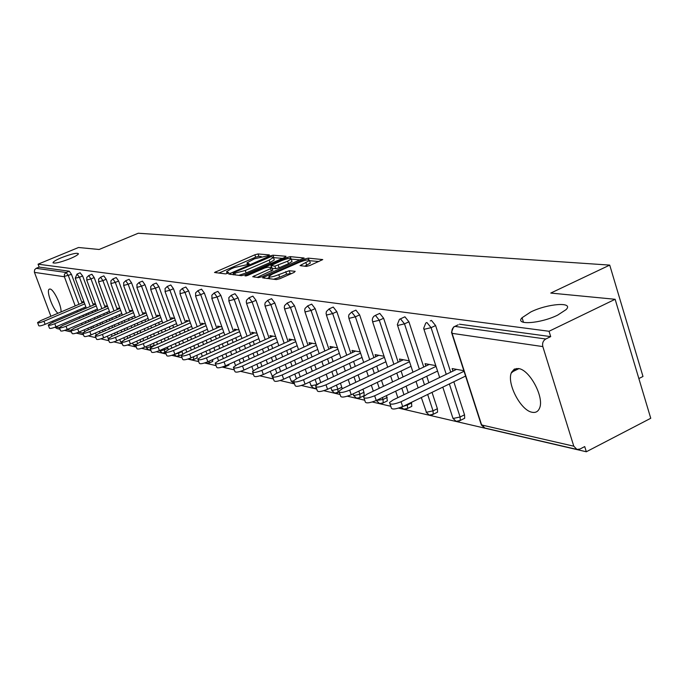 <?xml version="1.0" encoding="UTF-8"?>
<svg xmlns="http://www.w3.org/2000/svg" width="685" height="685" viewBox="0 0 685 685"><rect width="100%" height="100%" fill="white"/><g stroke="black" fill="none" stroke-linecap="round" stroke-linejoin="round"><path stroke-width="1.03" d="M530.781 311.975L522.064 317.72C514.315 325.461 540.542 323.688 557.71 315.091L566.11 309.594C574.184 301.58 547.692 303.541 530.781 311.975M61.479 257.68C56.418 259.812 53.593 261.447 53.01 262.569C54.175 263.871 59.852 262.578 70.058 258.673C75.076 256.541 77.876 254.923 78.458 253.818C77.311 252.5 71.642 253.784 61.479 257.68M268.597 255.616L269.359 254.897L258.039 253.955L254.854 254.794L214.499 272.476L225.528 273.889L227.797 273.298L228.773 272.69L226.529 271.722L230.939 268.982L234.227 267.561L248.295 264.41L249.246 263.828L246.934 262.869L254.495 258.793L268.597 255.616M60.999 311.966C61.804 306.084 53.687 289.104 50.039 289.027L49.132 289.258C46.118 291.134 52.942 309.586 57.994 313.25M518.417 368.539L514.341 369.095L511.618 372.195C506.121 382.41 520.591 410.649 532.202 412.284C535.644 412.927 538.076 411.599 539.489 408.294C544.661 397.694 529.685 369.523 518.417 368.539M306.349 266.405L309.851 265.506L322.755 259.581L308.276 258.134L304.851 259.016L262.543 277.81L276.38 279.591L279.891 278.692L294.053 272.459L295.175 271.32L289.19 270.721L278.761 274.668C272.613 277.031 269.316 277.596 268.863 276.363L272.587 274.017L299.559 262.201C305.733 259.838 309.038 259.281 309.474 260.514L300.047 265.583L306.349 266.405M38.06 264.187L78.518 247.499L99.12 249.486L138.259 233.234L609.727 265.104L550.766 293.069L615.13 299.285L549.036 331.266L38.06 264.187L39.148 267.09L36.168 268.323L66.188 272.484L69.296 271.192L39.148 267.09M284.934 257.337L286.013 256.284L272.964 255.197L269.702 256.044L228.764 274.06L241.462 275.67L244.793 274.813L284.934 257.337M290.252 256.635L304.123 258.014L261.97 276.714L258.553 277.588L252.696 276.723L270.618 268.623L271.74 267.535L267.998 267.167L264.641 268.032L247.533 275.49L245.042 275.927L286.904 257.5L290.252 256.635L290.842 258.373M638.865 378.565L642.984 376.467L609.727 265.104M53.156 322.292L52.702 321.094M50.895 316.264L34.344 272.048L34.652 269.676L36.168 268.323M59.989 329.254L56.795 328.509L55.057 327.207M615.13 299.285L650.75 418.278L586.317 451.766L398.696 408.123M549.036 331.266L550.697 336.618L545.782 338.998C543.085 340.685 542.1 343.211 542.828 346.593L573.79 446.192L576.924 449.428L579.912 449.06L584.716 446.577L586.317 451.766M390.801 406.282L372.375 402.001M364.737 400.22L347.458 396.204M340.077 394.483L323.851 390.707M316.71 389.054L301.443 385.501M294.541 383.891L280.156 380.543M273.469 378.993L259.898 375.834M253.416 374.327L240.606 371.347M234.313 369.883L222.197 367.066M216.1 365.644L204.627 362.981M198.71 361.603L187.836 359.077M182.082 357.733L171.772 355.335M166.172 354.034L156.385 351.756M150.94 350.489L141.641 348.331M136.341 347.098L127.496 345.034M122.332 343.836L113.907 341.875M108.881 340.71L100.858 338.844M95.951 337.696L88.305 335.924M83.519 334.811L76.223 333.107M71.548 332.028L64.587 330.401M82.953 302.624L82.62 301.7L84.024 301.957M458.196 324.81L454.84 326.385L545.782 338.998M550.697 336.618L459.455 324.21M69.296 271.192L71.48 274.377L82.063 303.001M83.844 307.796L84.281 308.986M86.105 313.918L86.593 315.22M88.459 320.289L88.99 321.719M90.917 326.925L91.499 328.483M430.274 320.94L431.422 320.4L435.6 325.555L450.713 372.169M453.83 381.785L464.533 414.802L464.695 418.252L463.445 418.877M408.919 321.804L404.492 323.859L397.857 325.435L397.317 324.63L399.432 319.33L404.903 316.795L408.919 321.804L423.741 367.057M426.755 376.253L428.87 382.709M432.029 392.359L437.39 408.714L437.544 412.156L436.431 412.704M375.397 315.374L379.764 313.387L383.626 318.251L398.173 362.219M401.085 371.03L403.045 376.947M406.094 386.169L408.243 392.659M411.445 402.343L411.805 406.376L410.812 406.856M351.619 312.069L355.917 310.142L359.634 314.877L373.907 357.638M376.733 366.09L378.54 371.518M381.494 380.355L383.472 386.297M386.571 395.553L387.367 400.871L386.486 401.299M329.031 308.944L333.252 307.06L336.84 311.675L350.848 353.28M353.588 361.406L355.267 366.389M358.118 374.875L359.95 380.321M362.939 389.191L363.975 392.265L364.146 395.63L363.35 396.007M307.539 305.964L311.692 304.131L315.151 308.627L328.911 349.153M331.557 356.962L333.115 361.543M335.881 369.694L337.577 374.695M340.462 383.206L342.217 388.72M287.066 303.121L291.159 301.34L294.499 305.724L308.002 345.214M310.579 352.741L312.017 356.962M314.706 364.797L316.273 369.395M319.064 377.563L320.785 382.581M267.552 300.415L271.568 298.677L274.796 302.95L288.068 341.472M290.568 348.733L291.904 352.612M294.507 360.156L295.963 364.386M298.669 372.246L300.261 376.853M248.92 297.838L252.868 296.134L255.993 300.313L269.034 337.893M271.466 344.906L272.699 348.477M275.224 355.755L276.577 359.642M279.206 367.22L280.67 371.458M231.119 295.363L234.998 293.711L238.029 297.787L250.838 334.485M253.202 341.258L254.349 344.546M256.807 351.576L258.057 355.155M260.6 362.459L261.961 366.355M214.088 293L217.898 291.382L220.835 295.372L233.431 331.223M235.734 337.774L236.796 340.805M239.185 347.603L240.341 350.9M242.815 357.938L244.074 361.534M197.777 290.74L201.527 289.156L204.37 293.052L216.76 328.106M219.003 334.451L219.988 337.243M222.308 343.81L223.378 346.85M225.785 353.657L226.958 356.962M229.167 364.155L228.542 365.216M182.15 288.573L185.832 287.024L188.598 290.842L200.773 325.118M202.965 331.266L203.873 333.835M206.134 340.197L207.127 342.997M209.473 349.581L210.552 352.629M212.907 359.479L212.453 361.543M167.157 286.493L170.779 284.977L173.459 288.71L185.447 322.25M187.579 328.218L188.418 330.59M190.627 336.755L191.543 339.332M193.821 345.702L194.823 348.502M197.177 355.104L197.006 358.015M152.755 284.498L156.326 283.016L158.937 286.673L170.719 319.501M172.8 325.298L173.588 327.473M175.728 333.458L176.584 335.83M178.802 342.003L179.727 344.589M182.022 350.977L182.638 354.128M138.927 282.58L142.437 281.124L144.972 284.712L156.574 316.864M158.603 322.489L159.331 324.502M161.42 330.298L162.208 332.49M164.374 338.476L165.231 340.856M167.465 347.047L168.304 349.684M125.629 280.739L129.08 279.309L131.546 282.819L142.968 314.329M144.955 319.801L145.622 321.642M147.66 327.284L148.388 329.297M150.503 335.111L151.291 337.294M153.466 343.296L154.322 345.685M112.828 278.966L116.219 277.562L118.625 281.004L129.876 311.889M131.811 317.215L132.428 318.91M134.423 324.39L135.099 326.24M137.154 331.882L137.882 333.895M140.005 339.726L140.802 341.918M100.498 277.254L103.837 275.884L106.184 279.257L117.263 309.543M119.156 314.723L119.721 316.282M121.673 321.608L122.298 323.311M124.302 328.8L124.978 330.649M127.05 336.309L127.787 338.33M88.622 275.61L91.91 274.257L94.196 277.571L105.105 307.282M106.954 312.326L107.485 313.756M109.386 318.945L109.96 320.503M111.92 325.846L112.545 327.541M114.566 333.047L115.243 334.897M80.111 272.818L82.637 275.944L93.383 305.099M95.189 310.022L95.677 311.324M97.535 316.384L98.066 317.806M99.984 323.012L100.558 324.57M102.527 329.922L103.152 331.626M94.299 304.705L93.948 303.755L95.566 304.046M106.064 306.871L105.695 305.878L107.536 306.212M118.257 309.115L117.871 308.087L119.952 308.455M130.903 311.444L130.51 310.373L132.847 310.793M144.038 313.867L143.636 312.745L146.239 313.216M157.687 316.376L157.267 315.211L160.17 315.734M171.884 318.996L171.447 317.78L174.658 318.362M186.654 321.719L186.192 320.443L189.754 321.094M202.032 324.562L201.561 323.226L205.483 323.936M218.07 327.524L217.573 326.128L221.897 326.908M234.801 330.607L234.287 329.151L239.031 330.007M252.268 333.843L251.737 332.311L256.943 333.252M270.532 337.217L269.976 335.607L275.678 336.643M289.635 340.753L289.053 339.058L295.303 340.188M309.646 344.461L309.038 342.68L315.879 343.913M330.632 348.348L329.999 346.473L337.482 347.826M352.664 352.441L351.996 350.455L360.173 351.936M375.817 356.739L375.115 354.633L384.062 356.251M400.186 361.269L399.449 359.043L409.228 360.807M425.864 366.047L425.085 363.675L435.78 365.61M452.956 371.09L452.143 368.573L463.839 370.688M261.242 256.55L258.87 256.344L255.676 257.183L218.78 273.127M233.645 274.497L233.097 274.736M282.537 258.382L273.503 257.628M271.106 256.618L233.088 272.904L234.758 273.221L245.273 270.489L269.179 260.103L273.443 257.457L271.106 256.618M238.705 275.361L246.129 272.955L245.273 270.489M274.077 259.315L274.283 259.906L270.018 262.56L246.129 272.955M291.253 259.127L300.355 259.915M257.098 277.425L272.776 270.078M270.686 267.424L271.423 267.107M287.623 261.199L291.202 258.964C290.748 257.808 287.529 258.373 281.552 260.66L270.892 265.566L274.891 266.157L287.623 261.199L288.479 263.708L292.05 261.464L291.87 260.925M288.479 263.708L279.129 267.792L275.747 268.666L272.168 268.306M310.142 262.475L310.339 263.066L304.645 266.251M273.503 279.266L279.643 277.245L278.761 274.668M291.767 273.469L286.604 274.18L279.643 277.245M269.265 277.536L266.979 278.538M318.945 261.507L309.543 260.702M84.092 302.136L40.826 320.554L37.564 322.584C38.017 323.183 40.15 322.746 43.951 321.256L45.107 324.339C41.306 325.82 39.182 326.257 38.72 325.649L37.641 322.781M45.107 324.339L85.865 306.931M43.951 321.256L84.734 303.883M95.6 304.149L51.555 322.969L48.267 325.033C48.729 325.666 50.904 325.221 54.791 323.705L55.964 326.831C52.077 328.355 49.902 328.791 49.44 328.158L48.344 325.247M55.964 326.831L97.416 309.072M54.791 323.705L96.268 305.964M107.545 306.238L62.678 325.478L59.364 327.576C59.826 328.243 62.052 327.798 66.043 326.24L67.224 329.425C63.243 330.983 61.016 331.429 60.554 330.752L59.449 327.807M67.224 329.425L109.394 311.281M66.043 326.24L108.23 308.113M119.832 308.438L74.22 328.081L70.872 330.204C71.343 330.915 73.62 330.461 77.705 328.868L78.912 332.114C74.828 333.715 72.55 334.152 72.079 333.441L70.966 330.453M78.912 332.114L121.819 313.576M77.705 328.868L120.646 310.348M132.539 310.733L86.199 330.778L82.825 332.944C83.296 333.689 85.625 333.235 89.821 331.591L91.045 334.905C86.849 336.541 84.52 336.986 84.049 336.241L82.919 333.21M91.045 334.905L134.722 315.948M89.821 331.591L133.524 312.668M145.742 313.122L98.64 333.586L95.241 335.778C95.712 336.566 98.101 336.121 102.399 334.434L103.649 337.799C99.342 339.486 96.953 339.931 96.482 339.135L95.343 336.07M103.649 337.799L148.123 318.414M102.399 334.434L146.915 315.074M159.459 315.605L111.578 336.498L108.153 338.733C108.624 339.563 111.073 339.109 115.491 337.38L116.75 340.813C112.331 342.551 109.883 342.997 109.412 342.158L108.264 339.049M116.75 340.813L162.054 320.982M115.491 337.38L160.829 317.575M173.725 318.191L125.038 339.529L121.579 341.798C122.058 342.68 124.567 342.235 129.114 340.445L130.39 343.956C125.852 345.737 123.334 346.182 122.863 345.291L121.707 342.14M130.39 343.956L176.559 323.645M129.114 340.445L175.309 320.169M188.563 320.88L139.055 342.688L135.57 344.992C136.041 345.934 138.618 345.48 143.293 343.647L144.595 347.218C139.92 349.059 137.343 349.504 136.872 348.554L135.707 345.368M144.595 347.218L191.654 326.411M143.293 343.647L190.387 322.866M204.036 323.671L153.654 345.976L150.152 348.314C150.623 349.316 153.26 348.87 158.081 346.978L159.399 350.626C154.587 352.518 151.942 352.963 151.471 351.953L150.298 348.733M159.399 350.626L207.384 329.297M158.081 346.978L206.108 325.683M220.15 326.591L168.887 349.41L165.359 351.782C165.821 352.852 168.544 352.407 173.51 350.455L174.855 354.179C169.889 356.132 167.166 356.568 166.703 355.498L165.522 352.236M174.855 354.179L223.798 332.302M173.51 350.455L222.497 328.612M236.976 329.639L184.796 352.998L181.242 355.395C181.696 356.534 184.488 356.097 189.617 354.085L190.978 357.887C185.858 359.908 183.066 360.344 182.604 359.188L181.422 355.9M190.978 357.887L240.94 335.436M189.617 354.085L239.613 331.66M254.546 332.816L201.416 356.739L197.837 359.171C198.282 360.396 201.159 359.959 206.459 357.878L207.846 361.766C202.546 363.855 199.677 364.283 199.224 363.05L198.034 359.728M207.846 361.766L258.844 338.707M206.459 357.878L257.5 334.854M272.913 336.138L218.798 360.661L215.201 363.118C215.638 364.429 218.592 364 224.072 361.851L225.485 365.824C220.005 367.982 217.051 368.402 216.614 367.083L215.415 363.726M225.485 365.824L277.579 342.123M224.072 361.851L276.218 338.176M292.127 339.614L236.993 364.762L233.388 367.254C233.808 368.65 236.847 368.239 242.524 366.004L243.963 370.08C238.286 372.306 235.238 372.717 234.818 371.304L233.628 367.922M243.963 370.08L297.196 345.694M242.524 366.004L295.809 341.661M312.266 343.262L256.079 369.061L252.457 371.578C252.851 373.077 255.993 372.674 261.875 370.362L263.331 374.532C257.449 376.844 254.306 377.247 253.904 375.722L252.714 372.323M263.331 374.532L317.763 349.436M261.875 370.362L316.359 345.3M333.381 347.081L276.098 373.573L272.467 376.108C272.835 377.726 276.072 377.341 282.186 374.943L283.667 379.216C277.562 381.613 274.317 381.99 273.94 380.363L272.75 376.938M283.667 379.216L339.349 353.349M282.186 374.943L337.919 349.119M355.549 351.097L297.127 378.308L293.497 380.869C293.831 382.615 297.179 382.247 303.541 379.755L305.048 384.131C298.686 386.623 295.338 386.982 294.995 385.218L293.814 381.793M305.048 384.131L362.031 357.45M303.541 379.755L360.575 353.117M378.856 355.309L319.261 383.3L315.622 385.869C315.913 387.753 319.373 387.41 326.009 384.816L327.541 389.303C320.914 391.897 317.446 392.24 317.155 390.33L315.973 386.905M327.541 389.303L385.895 361.766M326.009 384.816L384.413 357.322M403.388 359.753L342.568 388.549L338.938 391.126C339.178 393.173 342.757 392.847 349.684 390.15L351.242 394.757C344.324 397.454 340.736 397.771 340.496 395.707L339.332 392.282M351.242 394.757L411.034 366.295M349.684 390.15L409.536 361.74M429.238 364.429L367.151 394.089L363.538 396.666C363.718 398.884 367.425 398.593 374.669 395.784L376.253 400.511C369.018 403.319 365.302 403.611 365.122 401.367L363.975 397.968M376.253 400.511L437.552 371.065M374.669 395.784L436.028 366.389M456.527 369.369L393.13 399.946L389.534 402.506C389.637 404.921 393.481 404.664 401.067 401.735L402.686 406.59C395.099 409.527 391.255 409.776 391.152 407.335L390.022 403.97M511.293 373.008L516.644 368.504M402.686 406.59L465.577 376.082M401.067 401.735L464.036 371.279M55.768 326.916L59.389 327.747M67.027 329.511L70.906 330.401M78.706 332.199L82.859 333.158M84.7 331.489L84.101 329.87M82.166 324.656L81.635 323.226M79.751 318.157L79.272 316.847M77.439 311.915L76.994 310.725M75.213 305.921L64.39 276.749L34.456 272.382M89.547 335.522L88.939 335.71M71.48 274.377L64.287 276.406L64.45 274.24L66.188 272.484L68.363 275.678L78.972 304.32M542.828 346.593L452.091 333.347L481.623 424.974L573.79 446.192M451.783 333.278L480.956 423.784L484.8 428.014M454.84 326.385C452.314 327.918 451.398 330.247 452.091 333.347L451.483 332.362L453.564 327.028L454.84 326.385M80.744 309.115L81.19 310.314M83.013 315.237L83.501 316.547M85.377 321.616L85.908 323.046M87.834 328.252L88.416 329.819M82.637 275.944L79.469 277.271L77.003 274.086L75.239 278.196L79.469 277.271L90.24 306.443M92.055 311.367L92.535 312.677M94.402 317.729L94.932 319.159M96.85 324.365L97.424 325.923M99.402 331.275L100.027 332.978M94.196 277.571L90.985 278.923L101.911 308.652M103.769 313.704L104.291 315.126M106.201 320.323L106.774 321.882M108.744 327.224L109.369 328.92M111.39 334.426L112.075 336.284M106.184 279.257L102.921 280.636L114.018 310.939M115.919 316.119L116.484 317.677M118.436 323.012L119.062 324.716M121.074 330.204L121.75 332.062M123.822 337.722L124.567 339.743M118.625 281.004L115.311 282.408L126.579 313.31M128.523 318.636L129.14 320.332M131.143 325.82L131.811 327.67M133.875 333.321L134.611 335.333M136.735 341.164L137.557 343.416M131.546 282.819L128.181 284.258L139.62 315.785M141.607 321.256L142.283 323.106M144.329 328.74L145.057 330.752M147.172 336.575L147.969 338.758M150.143 344.769L150.846 346.713L154.176 345.24M144.972 284.712L141.547 286.167L153.175 318.345M155.212 323.979L155.932 325.983M158.029 331.797L158.826 333.98M160.992 339.974L161.848 342.354M164.083 348.545L164.546 349.821L167.928 348.322M158.937 286.673L155.452 288.162L167.268 321.017M169.349 326.813L170.137 328.997M172.286 334.982L173.142 337.354M175.36 343.536L176.293 346.122M178.588 352.51L178.785 353.058L182.219 351.525M173.459 288.71L169.923 290.234L181.927 323.8M184.068 329.768L184.916 332.139M187.125 338.304L188.041 340.89M190.327 347.261L191.329 350.069M188.598 290.842L184.993 292.401L197.203 326.702M199.395 332.85L200.311 335.427M202.572 341.789L203.573 344.589M205.911 351.182L206.998 354.222M204.37 293.052L200.714 294.653L213.121 329.725M215.373 336.07L216.357 338.869M218.686 345.437L219.757 348.477M222.171 355.292L223.344 358.597M220.835 295.372L217.102 296.999L229.732 332.876M232.035 339.435L233.106 342.474M235.494 349.264L236.659 352.569M239.133 359.616L240.401 363.204M238.029 297.787L234.227 299.456L247.071 336.181M249.443 342.962L250.59 346.25M253.056 353.28L254.306 356.868M256.858 364.172L258.228 368.068M255.993 300.313L252.131 302.025L265.198 339.632M267.638 346.644L268.88 350.223M271.406 357.51L272.758 361.397M275.396 368.975L276.868 373.214M274.796 302.95L270.866 304.705L284.164 343.253M286.673 350.514L288.008 354.393M290.62 361.954L292.075 366.184M294.79 374.044L296.391 378.677M294.499 305.724L290.483 307.522L304.029 347.047M306.606 354.573L308.053 358.794M310.742 366.638L312.317 371.236M315.117 379.413L316.838 384.439L319.022 383.412M315.151 308.627L311.067 310.468L324.853 351.028M327.516 358.846L329.074 363.427M331.848 371.578L333.544 376.587M336.446 385.098L337.842 389.208L341.858 387.308M336.84 311.675L332.67 313.567L346.721 355.207M349.461 363.333L351.14 368.325M354.008 376.81L355.84 382.264M358.837 391.144L359.873 394.217L363.975 392.265M359.634 314.877L355.387 316.821L369.694 359.616M372.529 368.068L374.344 373.505M377.298 382.35L379.284 388.292M382.384 397.565L383.026 399.475L387.205 397.471M383.626 318.251L379.293 320.246L393.875 364.257M396.795 373.068L398.764 378.993M401.821 388.224L403.97 394.714M407.181 404.407L407.387 405.015L411.642 402.951M400.477 318.85L404.492 323.859L419.357 369.155M422.38 378.351L424.494 384.816M427.663 394.474L433.04 410.846L437.39 408.714M435.6 325.555L431.079 327.67L446.243 374.327M449.369 383.951L460.106 416.994L464.533 414.802M88.699 275.61L86.755 277.425L86.849 280.028L90.985 278.923L88.699 275.61M100.584 277.254L98.606 279.103L98.7 281.758L102.921 280.636L100.584 277.254M121.562 341.866L120.526 341.635L119.747 339.503M112.905 278.966L110.893 280.85L110.996 283.556L115.311 282.408L112.905 278.966M136.204 344.272L133.352 344.778L132.565 342.997M125.715 280.739L123.66 282.665L123.762 285.422L128.181 284.258L125.715 280.739M151.068 347.381L150.846 346.713L146.444 347.792L145.888 346.653M139.012 282.588L136.923 284.549L137.034 287.358L141.547 286.167L139.012 282.588M164.546 352.869L164.546 349.821L160.042 350.925L159.733 350.48M152.849 284.506L150.709 286.51L150.828 289.37L155.452 288.162L152.849 284.506M178.759 356.157L178.785 353.058L174.795 354.205M167.243 286.501L165.059 288.548L165.188 291.467L169.923 290.234L167.243 286.501M193.538 359.582L193.692 356.671M182.236 288.582L180.009 290.671L180.146 293.651L184.993 292.401L182.236 288.582M208.934 363.144L209.362 361.081M197.862 290.748L195.593 292.889L195.739 295.929L200.714 294.653L197.862 290.748M224.971 366.86L225.562 365.79M214.174 293.009L211.853 295.201L212.007 298.3L217.102 296.999L214.174 293.009M231.205 295.372L228.833 297.615L228.995 300.783L234.227 299.456L231.205 295.372M249.006 297.838L246.583 300.141L246.257 302.154L246.754 303.369L252.131 302.025L249.006 297.838M272.553 376.81L270.215 371.364M267.638 300.424L265.155 302.779L264.821 304.816L265.335 306.084L270.866 304.705L267.638 300.424M293.428 381.014L291.296 381.151L289.472 376.519M287.152 303.13L284.609 305.553L284.266 307.608L284.797 308.926L290.483 307.522L287.152 303.13M316.907 384.627L311.17 385.724L309.654 381.973M307.608 305.972L305.005 308.455L304.662 310.528L305.21 311.906L311.067 310.468L307.608 305.972M337.38 392.882L338.022 392.548L337.842 389.208L332.011 390.518L330.829 387.753M329.091 308.944L326.428 311.504L326.069 313.593L326.642 315.031L332.67 313.567L329.091 308.944M359.351 397.968L360.053 397.583L359.873 394.217L353.871 395.553L353.058 393.892M351.67 312.077L348.939 314.715L348.571 316.821L349.162 318.319L355.387 316.821L351.67 312.077M382.418 403.311L383.198 402.883L383.026 399.475L376.27 400.502M375.431 315.374L373.822 316.324L372.631 318.088L372.255 320.203L372.871 321.787L379.293 320.246L375.431 315.374M406.693 408.928L407.549 408.44L407.387 405.015L403.165 406.359M432.252 414.853L433.211 414.288L433.04 410.846L426.438 412.267L421.326 397.548M426.909 322.515L425.753 323.063L423.655 328.398L424.22 329.279L431.079 327.67L426.909 322.515M459.207 421.087L460.269 420.453L460.106 416.994L453.282 418.441L452.648 417.37L442.793 387.136M247.987 264.538L247.636 263.537M227.557 273.401L227.197 272.39M216.323 272.853L215.886 271.62M255.676 257.183L254.854 254.794M258.87 256.344L258.039 253.955M230.588 274.454L230.151 273.195M269.958 256.815L269.702 256.044M273.794 257.628L272.964 255.197M233.85 274.822L233.234 273.05M235.375 274.993L234.758 273.221M270.018 262.56L269.179 260.103M254.537 277.142L254.092 275.841M271.474 271.14L270.618 268.623M246.232 275.944L246.018 275.319M287.323 258.733L286.904 257.5M271.722 267.527L271.132 265.797M275.747 268.666L274.891 266.157M279.129 267.792L278.264 265.283M301.82 265.986L301.4 264.735M306.76 265.318L305.895 262.757M286.604 274.18L285.722 271.611M290.072 273.298L289.19 270.721M264.393 278.247L263.948 276.928M305.27 260.274L304.851 259.016M308.849 259.829L308.276 258.134M523.503 322.344L522.064 317.72M53.165 262.997L53.01 262.569M49.722 289.01L49.132 289.258M518.896 368.633L511.618 372.195M64.732 330.358L71.514 331.934M76.369 333.064L83.484 334.717M481.212 424.828L484.595 427.971L576.924 449.428M92.886 334.126L88.819 335.753M80.162 272.767L77.165 274.017M75.281 278.315L86.301 308.13M88.125 313.054L88.605 314.355M90.48 319.416L91.002 320.845M92.929 326.051L93.511 327.618M95.489 332.97L96.183 334.862M86.704 279.985L97.895 310.373M99.753 315.425L100.284 316.855M102.193 322.053L102.767 323.611M104.736 328.954L105.37 330.658M107.391 336.164L108.264 338.518M98.546 281.715L109.917 312.702M111.818 317.891L112.391 319.45M114.344 324.793L114.969 326.488M116.989 331.985L117.666 333.843M120.586 341.815L122.255 343.647M110.842 283.504L122.384 315.126M124.336 320.46L124.953 322.156M126.956 327.644L127.633 329.494M129.696 335.145L130.433 337.166M133.19 344.709L136.281 346.927M123.6 285.371L135.339 317.643M137.325 323.123L138.002 324.973M140.057 330.615L140.785 332.627M142.9 338.45L143.696 340.642M146.273 347.723L148.671 349.872L150.683 349.778M136.863 287.306L148.791 320.263M150.828 325.897L151.556 327.901M153.663 333.715L154.45 335.907M156.625 341.901L157.49 344.281M159.862 350.848L162.302 353.04L165.582 352.407M150.649 289.318L162.782 322.986M164.871 328.783L165.659 330.966M167.816 336.96L168.673 339.332M170.899 345.514L171.832 348.108M174.153 354.479L176.473 356.337L181.653 354.856M164.999 291.416L177.338 325.82M179.479 331.797L180.326 334.169M182.544 340.342L183.469 342.92M185.755 349.307L186.765 352.116M189.317 358.572L191.209 359.762L193.855 359.437L197.331 357.87M179.95 293.591L192.494 328.783M194.694 334.939L195.61 337.517M197.879 343.887L198.881 346.687M201.236 353.28L202.323 356.328M205.32 362.759L206.562 363.333L209.267 362.981L212.812 361.38M195.533 295.869L208.3 331.865M210.552 338.227L211.545 341.019M213.874 347.603L214.953 350.643M217.376 357.459L218.549 360.772M222.394 367.006L225.339 366.68L228.944 365.036M211.793 298.24L224.783 335.093M227.095 341.661L228.165 344.692M230.571 351.491L231.735 354.796M234.219 361.851L235.512 365.507M228.773 300.724L242.002 338.467M244.374 345.249L245.53 348.545M247.996 355.583L249.254 359.171M251.815 366.484L253.287 370.671M246.514 303.309L259.992 341.995M262.432 349.016L263.682 352.595M266.217 359.882L267.578 363.778M272.056 376.681L273.264 378.394M265.086 306.024L278.812 345.694M281.329 352.963L282.674 356.851M285.285 364.411L286.75 368.641M291.022 381.048L294.481 383.728M284.549 308.867L298.523 349.573M301.117 357.108L302.565 361.329M305.262 369.181L306.846 373.787M310.887 385.621L313.79 388.258L316.376 388.07M304.945 311.838L319.193 353.64M321.864 361.466L323.431 366.055M326.214 374.224L327.918 379.233M331.711 390.416L334.674 393.113L338.998 392.085M326.368 314.972L340.89 357.921M343.647 366.055L345.334 371.056M348.211 379.55L350.052 385.004M353.554 395.442L356.577 398.208L360.053 397.583L364.146 395.63M348.879 318.26L363.701 362.433M366.535 370.893L368.359 376.339M371.33 385.193L373.325 391.144M376.502 400.725L379.593 403.559L383.198 402.883L387.367 400.871M372.58 321.719L387.693 367.186M390.63 376.005L392.599 381.939M395.673 391.178L397.831 397.677M401.136 407.275L403.808 409.185L407.549 408.44L411.805 406.376M397.557 325.366L412.978 372.203M416.009 381.408L418.141 387.881M426.07 412.139L429.298 415.11L433.211 414.288L437.544 412.156M423.921 329.211L439.659 377.503M452.888 418.312L456.193 421.361L460.269 420.453L464.695 418.252M247.568 264.693L247.122 263.417M227.163 273.538L226.718 272.27M233.748 274.805L233.131 273.024M274.283 259.906L273.443 257.457M272.844 270.284L271.979 267.767M292.05 261.464L291.202 258.964M271.56 267.518L270.96 265.754M310.339 263.066L309.474 260.514M269.719 278.846L269.059 276.937"/></g></svg>
